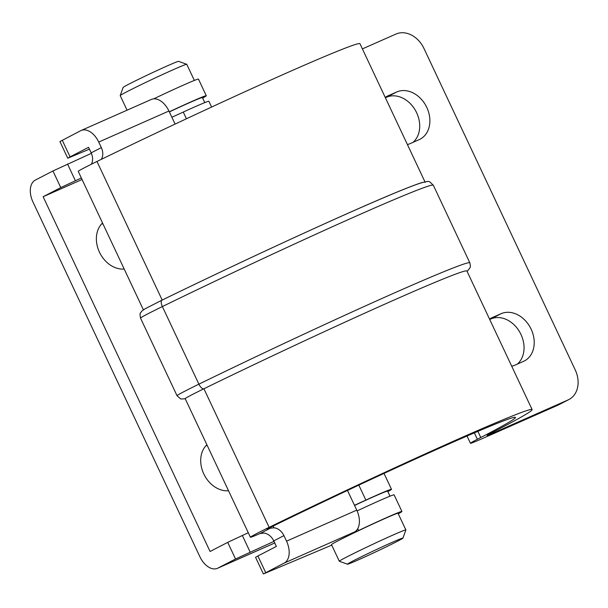 <?xml version="1.0" encoding="UTF-8"?>
<svg xmlns="http://www.w3.org/2000/svg" width="608" height="608" viewBox="0 0 608 608"><rect width="100%" height="100%" fill="white"/><g stroke="black" fill="none" stroke-linecap="round" stroke-linejoin="round"><path stroke-width="0.91" d="M120.209 95.578L123.143 87.43A30.643 0.912 -25.2 0 1 128.934 84.117A30.643 0.912 -25.2 0 1 159.258 69.517A30.643 0.912 -25.2 0 1 178.577 61.347L186.732 64.281A36.776 1.094 154.8 0 0 163.544 74.077A36.776 1.094 154.8 0 0 127.156 91.595A36.776 1.094 154.8 0 0 120.209 95.578A36.776 1.094 154.8 0 0 120.209 95.616L127.064 110.185M175.096 124.093L168.94 111.021L98.724 142.059A18.384 11.438 -113.8 0 0 81.115 130.5A18.384 11.438 -113.8 0 0 80.727 130.682L59.926 141.58L67.754 158.209L89.422 149.165M153.642 98.868L155.154 98.154L155.504 98.914M202.639 98.048A41.063 1.216 154.8 0 0 206.287 95.737L198.466 79.101A41.063 1.216 154.8 0 0 155.154 98.154M467.02 436.027L470.432 443.278A36.776 1.094 154.8 0 1 477.371 439.257L480.768 437.509A183.867 5.457 154.8 0 0 515.485 417.415A183.867 5.457 154.8 0 0 276.404 524.461A18.384 0.547 154.8 0 0 267.041 529.408A18.384 0.547 154.8 0 0 270.317 528.223L273.957 527.797A12.259 9.591 -117.3 0 1 283.928 535.625L286.535 541.173L356.752 510.135A18.384 11.438 66.2 0 1 354.403 532.023L350.854 533.938L358.614 530.526L357.74 528.671M354.403 532.023L284.187 563.061L263.386 573.952L331.74 545.14M398.27 513.798A41.063 1.216 154.8 0 0 401.926 511.48A41.063 1.216 154.8 0 0 358.614 530.526M405.87 529.933L398.042 513.304A36.776 1.094 154.8 0 0 375.296 522.865A36.776 1.094 154.8 0 0 338.436 540.603A36.776 1.094 154.8 0 0 331.497 544.616L339.317 561.252A36.776 1.094 -25.2 0 1 346.264 557.232A36.776 1.094 -25.2 0 1 383.124 539.494A36.776 1.094 -25.2 0 1 405.87 529.933A36.776 1.094 -25.2 0 1 405.863 529.971L402.929 538.118A30.643 0.912 154.8 0 0 384.37 545.878A30.643 0.912 154.8 0 0 353.263 560.834A30.643 0.912 154.8 0 0 347.495 564.201A30.643 0.912 154.8 0 0 366.814 556.031A30.643 0.912 154.8 0 0 397.146 541.432A30.643 0.912 154.8 0 0 402.929 538.118M470.432 443.278A36.776 1.094 154.8 0 0 483.352 438.14L557.954 405.164L568.13 399.904A24.518 19.175 62.7 0 0 568.951 399.509A24.518 19.175 62.7 0 0 575.252 369.968L423.958 48.458A24.518 19.175 62.7 0 0 395.975 34.048L362.391 48.891M568.951 399.509L558.782 404.768A24.518 19.175 -117.3 0 1 557.954 405.164M568.13 399.904L493.529 432.881A18.384 0.547 154.8 0 1 487.069 435.45A18.384 0.547 154.8 0 1 490.542 433.436L493.932 431.688A202.259 6.004 154.8 0 0 532.122 409.587L466.914 271.001A202.259 6.004 154.8 0 0 203.923 388.755A36.776 1.094 154.8 0 0 185.189 398.658L250.405 537.236A36.776 1.094 154.8 0 0 259.95 533.581L270.317 528.223M425.174 182.309A202.259 6.004 154.8 0 0 162.192 300.063L96.976 161.477A36.776 1.094 154.8 0 0 78.25 171.388L143.382 309.806M283.928 535.625L273.752 540.884A12.259 9.591 62.7 0 0 263.781 533.056L259.95 533.581M532.122 409.587A202.259 6.004 154.8 0 0 269.139 527.334A36.776 1.094 154.8 0 0 250.405 537.236M62.244 140.243L70.072 156.872L67.754 158.209M206.287 95.737A41.063 1.216 154.8 0 0 169.305 111.788M70.072 156.872L88.555 147.318L91.162 152.859L101.338 147.6A12.259 9.591 -117.3 0 1 101.346 159.357M204.782 102.615L202.411 97.561A36.776 1.094 154.8 0 0 169.358 111.91M265.704 572.614L257.876 555.986L255.565 557.323L263.386 573.952M401.926 511.48L394.098 494.851A41.063 1.216 154.8 0 0 357.101 510.91M257.876 555.986L276.359 546.432L273.752 540.884M412.999 142.371A26.357 20.619 62.7 0 0 415.218 110.04A26.357 20.619 62.7 0 0 386.551 97.234L385.388 97.744M517.332 364.101A26.357 20.619 62.7 0 0 519.559 331.77A26.357 20.619 62.7 0 0 490.884 318.964L489.721 319.474M356.752 510.135L347.487 490.443M81.115 130.5L151.331 99.461A18.384 11.438 66.2 0 1 168.94 111.021M98.724 142.059L101.338 147.6M424.946 181.815L359.966 43.73A202.259 6.004 154.8 0 0 96.976 161.477M284.187 563.061A18.384 11.438 -113.8 0 0 286.535 541.173M91.382 164.236A12.259 9.591 62.7 0 0 91.162 152.859M489.554 319.124A26.357 20.619 -117.3 0 1 491.401 318.007A26.357 20.619 -117.3 0 1 492.282 317.581L501.06 313.705A26.357 20.619 -117.3 0 1 530.875 328.632A26.357 20.619 -117.3 0 1 524.377 360.947A26.357 20.619 -117.3 0 1 523.496 361.372L514.718 365.256A26.357 20.619 -117.3 0 1 511.731 366.244M385.221 97.394A26.357 20.619 -117.3 0 1 387.06 96.277A26.357 20.619 -117.3 0 1 387.95 95.851L396.72 91.975A26.357 20.619 -117.3 0 1 426.535 106.902A26.357 20.619 -117.3 0 1 420.044 139.217A26.357 20.619 -117.3 0 1 419.155 139.642L410.377 143.526A26.357 20.619 -117.3 0 1 407.39 144.514M389.986 496.181L387.608 491.127A36.776 1.094 154.8 0 0 354.563 505.476M194.355 80.438L186.755 64.304A36.776 1.094 154.8 0 0 186.732 64.281M347.495 564.201L339.348 561.268A36.776 1.094 -25.2 0 1 339.317 561.252M211.614 107.046L208.901 101.278A41.063 1.216 154.8 0 0 183.266 112.062L186.428 118.773M171.874 117.26A122.58 3.633 154.8 0 0 183.266 112.062M82.065 179.504L43.13 196.718L210.072 551.486L227.711 542.366L248.284 532.737M124.192 269.032A26.357 20.619 -117.3 0 1 99.446 252.183A26.357 20.619 -117.3 0 1 102.547 223.022M228.532 490.762A26.357 20.619 -117.3 0 1 203.779 473.913A26.357 20.619 -117.3 0 1 206.88 444.752M91.375 153.338L52.949 170.97L35.302 180.09A18.384 11.438 -113.8 0 0 32.954 201.978L199.895 556.746A18.384 11.438 -113.8 0 0 217.504 568.305A18.384 11.438 -113.8 0 0 217.892 568.115L274.74 542.99L217.504 568.305M273.98 541.363L235.539 558.995L217.892 568.115M43.13 196.718L60.77 187.598L81.343 177.969M205.937 445.71A26.357 20.619 -117.3 0 1 207.282 445.596M101.597 223.98A26.357 20.619 -117.3 0 1 102.942 223.866M387.836 491.621A41.063 1.216 154.8 0 0 391.491 489.303A41.063 1.216 154.8 0 0 365.864 500.088L358.819 485.123M354.472 505.286A122.58 3.633 154.8 0 0 365.864 500.088M480.768 437.509L477.873 431.361M477.371 439.257L474.362 432.858M185.265 398.818L180.774 398.985L177.042 395.724A42.902 1.269 -25.2 0 1 198.892 384.165A6.126 2.599 64 0 0 203.923 388.755L269.139 527.334M162.108 300.094L144.826 308.932L141.489 311.38C140.63 313.842 139.376 311.273 140.524 318.121A42.902 1.269 154.8 0 1 162.374 306.561A6.126 2.599 -116 0 1 162.1 300.101C261.919 251.423 394.212 191.056 421.937 182.598C430.206 181.161 427.781 180.074 433.329 185.242A208.384 6.179 154.8 0 0 162.374 306.561L198.892 384.165A208.384 6.179 -25.2 0 1 469.847 262.854L470.425 266.106L470.121 267.573L467.149 271.495M273.957 527.797L273.136 526.072M490.884 318.964L501.06 313.705M490.542 318.486L492.282 317.581M386.551 97.234L396.72 91.975M386.202 96.756L387.95 95.851M493.529 432.881L493.156 432.083M235.539 558.995L227.711 542.366M52.949 170.97L60.77 187.598M250.131 552.041L242.303 535.412M67.534 164.016L75.362 180.644M140.524 318.121L177.042 395.724M433.329 185.242L469.847 262.854M384.013 473.404L391.491 489.303"/></g></svg>
